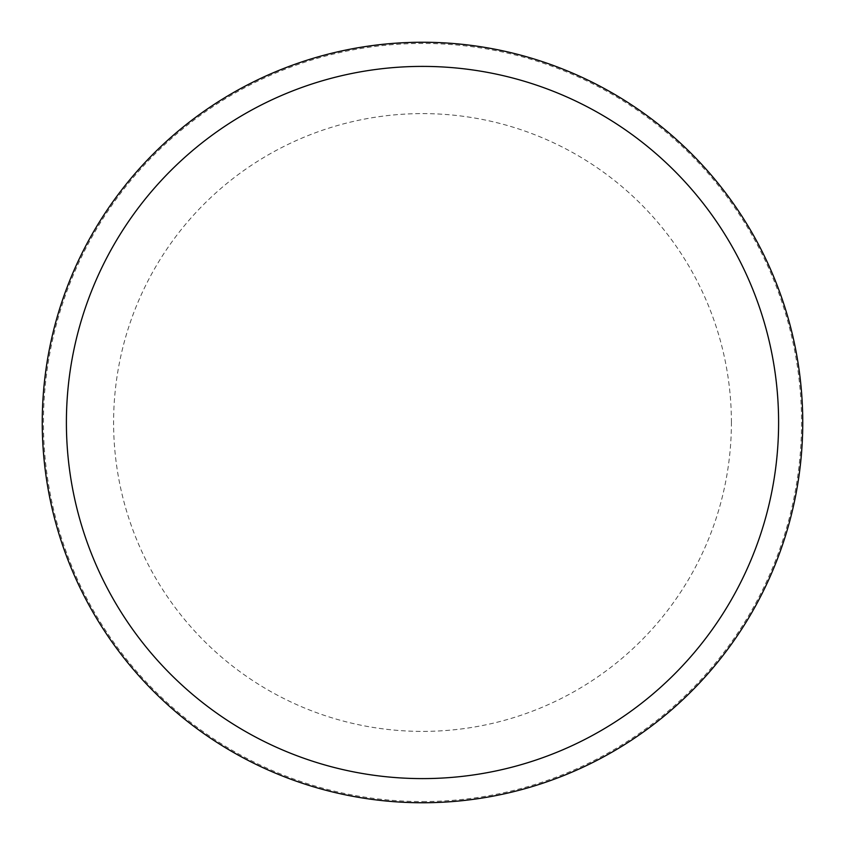 <?xml version="1.0" encoding="UTF-8"?>
<svg xmlns="http://www.w3.org/2000/svg" width="845" height="845" viewBox="0 0 845 845"><rect width="100%" height="100%" fill="white"/><g stroke="black" fill="none" stroke-linecap="round" stroke-linejoin="round"><path stroke-width="0.63" stroke-dasharray="4.22 3.17" d="M802.75 422.5A380.25 380.25 0 0 0 422.5 42.25A380.25 380.25 0 0 0 42.25 422.5A380.25 380.25 0 0 0 422.5 802.75A380.25 380.25 0 0 0 802.75 422.5A380.25 380.25 0 0 0 422.5 42.25A380.25 380.25 0 0 0 42.25 422.5A380.25 380.25 0 0 0 422.5 802.75A380.25 380.25 0 0 0 802.75 422.5M422.5 801.546A379.046 379.046 0 0 0 801.546 422.5A379.046 379.046 0 0 0 422.5 43.454A379.046 379.046 0 0 0 43.454 422.5A379.046 379.046 0 0 0 422.5 801.546M422.5 802.75A380.25 380.25 0 0 0 802.75 422.5A380.25 380.25 0 0 0 422.5 42.25A380.25 380.25 0 0 0 42.25 422.5A380.25 380.25 0 0 0 422.5 802.75M731.4 422.5A308.9 308.9 0 0 0 422.5 113.6A308.9 308.9 0 0 0 113.6 422.5A308.9 308.9 0 0 0 422.5 731.4A308.9 308.9 0 0 0 731.4 422.5"/><path stroke-width="1.27" d="M422.5 802.75A380.25 380.25 0 0 0 802.75 422.5A380.25 380.25 0 0 0 422.5 42.25A380.25 380.25 0 0 0 42.25 422.5A380.25 380.25 0 0 0 422.5 802.75M422.5 778.604A356.104 356.104 0 0 0 778.604 422.5A356.104 356.104 0 0 0 422.5 66.396A356.104 356.104 0 0 0 66.396 422.5A356.104 356.104 0 0 0 422.5 778.604"/></g></svg>
